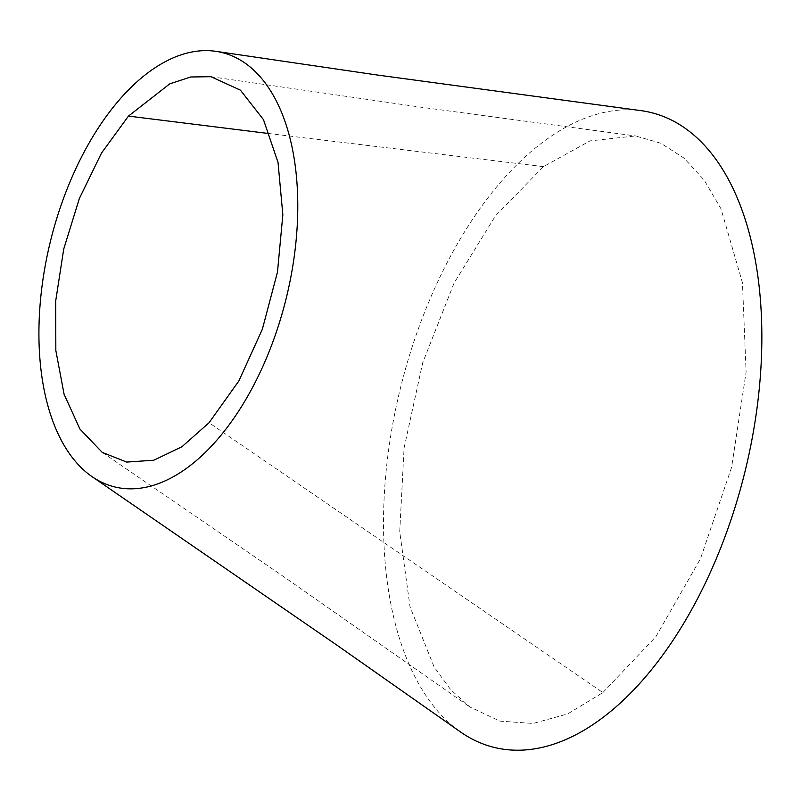 <?xml version="1.0" encoding="UTF-8"?>
<svg xmlns="http://www.w3.org/2000/svg" width="801" height="801" viewBox="0 0 801 801"><rect width="100%" height="100%" fill="white"/><g stroke="black" fill="none" stroke-linecap="round" stroke-linejoin="round"><path stroke-width="0.6" stroke-dasharray="4 3" d="M602.883 692.585L655.899 636.665L700.444 558.808L731.593 467.394L746.101 372.044L742.447 282.753L721.02 208.871L704.219 180.145L684.064 158.147L660.855 143.239L635.433 135.95L590.057 140.896L543.478 166.628L495.489 215.829L454.097 283.043L422.738 362.663L404.084 447.969L399.729 531.714L410.032 606.838L434.122 666.973L450.673 689.681L469.947 707.023L499.964 721.13L533.106 723.463L567.709 713.891L602.883 692.585L209.041 422.758M640.6 110.588A326.978 177.251 -76.1 0 0 540.595 143.89A326.978 177.251 -76.1 0 0 388.625 449.852A326.978 177.251 -76.1 0 0 460.154 731.703M543.478 166.628L269.757 133.657M210.923 76.696L420.705 107.164L635.433 135.95M93.206 477.426L92.646 477.046M102.228 452.375L284.195 577L469.947 707.023"/><path stroke-width="1.2" d="M209.041 422.758L238.858 380.966L262.368 329.191L277.476 272.09L282.843 214.798L278.027 162.433L263.459 119.609L240.41 90.143L210.923 76.696L190.658 76.996L169.772 83.845L128.47 116.095L101.487 153.081L79.359 198.498L63.73 249.031L55.7 300.956L55.83 350.508L64.1 394.292L79.95 429.106L102.228 452.375L126.718 462.077L153.742 460.225L181.837 446.828L209.041 422.758M92.646 477.046L337.321 645.446L460.154 731.703A326.978 177.251 -76.1 0 0 604.775 716.094A326.978 177.251 -76.1 0 0 760.95 367.319A326.978 177.251 -76.1 0 0 640.6 110.588L377.211 75.014L216.3 51.404A223.719 121.271 -76.1 0 0 122.873 95.88A223.719 121.271 -76.1 0 0 40.05 305.171A223.719 121.271 -76.1 0 0 92.646 477.056A223.719 121.271 -76.1 0 0 213.817 443.574A223.719 121.271 -76.1 0 0 297.782 208.11A223.719 121.271 -76.1 0 0 216.3 51.404M269.757 133.657L128.47 116.095"/></g></svg>
